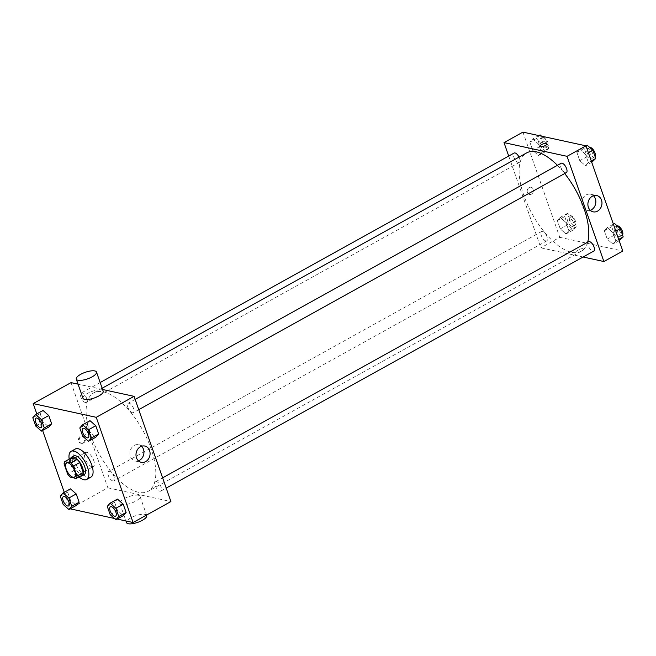<?xml version="1.0" encoding="UTF-8"?>
<svg xmlns="http://www.w3.org/2000/svg" width="656" height="656" viewBox="0 0 656 656"><rect width="100%" height="100%" fill="white"/><g stroke="black" fill="none" stroke-linecap="round" stroke-linejoin="round"><path stroke-width="0.49" stroke-dasharray="3.28 2.46" d="M91.955 466.736A8.036 3.542 61 0 1 85.682 459.963A8.036 3.542 61 0 1 85.551 452.533A8.036 3.542 61 0 1 92.545 457.847A8.036 3.542 61 0 1 93.341 466.588A8.036 3.542 61 0 1 91.955 466.736M64.108 464.005L70.413 460.504L73.939 470.573L67.634 474.067M82.566 474.985L76.539 473.665L70.233 477.166M76.539 473.665A10.373 4.576 61 0 1 73.939 470.573M70.413 460.504A10.373 4.576 61 0 1 71.094 458.126M70.586 458.405A10.709 4.723 -119 0 0 71.102 465.309A10.709 4.723 -119 0 0 80.434 476.166M84.124 474.755A10.709 4.723 61 0 1 82.279 474.952A10.709 4.723 61 0 1 73.201 464.145A10.709 4.723 61 0 1 73.743 456.018M79.048 476.928A16.072 7.093 61 0 1 69.2 459.175M90.93 477.109A16.072 7.093 61 0 1 88.158 477.404A16.072 7.093 61 0 1 75.612 463.858A16.072 7.093 61 0 1 75.35 449.007M32.8 417.733L40.155 413.657L43.001 410.451L40.155 413.657L43.058 421.939L48.806 427.015L43.058 421.939L35.703 426.015M79.794 427.958L87.158 423.883L90.003 420.676L87.158 423.883L90.052 432.165L95.801 437.24L90.052 432.165L82.697 436.24M36.793 413.887L42.599 430.459M64.263 492.32L70.159 508.826M114.464 518.47L117.153 519.06M60.262 496.157L67.617 492.082L70.471 488.876L67.617 492.082L70.52 500.364L76.268 505.44L70.52 500.364L63.165 504.439M107.264 506.383L114.62 502.307L117.465 499.101L114.62 502.307L117.522 510.589L123.271 515.665L117.522 510.589L110.167 514.673M71.028 382.62L107.871 487.826L70.036 508.802M82.713 442.882A3.682 3.083 102.3 0 0 84.673 439.094A3.682 3.083 102.3 0 0 82.353 435.994A3.682 3.083 102.3 0 0 78.556 438.938A3.682 3.083 102.3 0 0 80.786 443.194A3.682 3.083 102.3 0 0 82.713 442.882M138.555 492.295A56.236 24.821 61 0 1 94.62 444.875A56.236 24.821 61 0 1 93.701 392.895A56.236 24.821 61 0 1 142.672 430.057A56.236 24.821 61 0 1 148.24 491.27A56.236 24.821 61 0 1 138.555 492.295M102.607 389.492L78.039 384.145M107.871 487.826L170.913 501.553M132.414 412.772A5.355 2.362 61 0 1 128.223 408.253A5.355 2.362 61 0 1 128.141 403.301A5.355 2.362 61 0 1 132.807 406.843A5.355 2.362 61 0 1 133.332 412.673A5.355 2.362 61 0 1 132.414 412.772M85.411 402.538A5.355 2.362 61 0 1 81.229 398.028A5.355 2.362 61 0 1 81.139 393.075A5.355 2.362 61 0 1 85.805 396.609A5.355 2.362 61 0 1 86.338 402.44A5.355 2.362 61 0 1 85.411 402.538M112.881 480.971A5.355 2.362 61 0 1 108.691 476.453A5.355 2.362 61 0 1 108.609 471.5A5.355 2.362 61 0 1 113.267 475.042A5.355 2.362 61 0 1 113.8 480.873A5.355 2.362 61 0 1 112.881 480.971M156.53 481.627A5.355 2.362 -119 0 0 155.603 481.725A5.355 2.362 -119 0 0 156.136 487.556A5.355 2.362 -119 0 0 160.794 491.098A5.355 2.362 -119 0 0 160.712 486.145A5.355 2.362 -119 0 0 156.53 481.627M82.976 398.266A10.709 3.469 160.7 0 1 91.938 391.452A10.709 3.469 160.7 0 1 103.197 391.189M138.342 495.272A10.709 3.469 -19.3 0 0 126.387 497.601A10.709 3.469 -19.3 0 0 119.818 503.472A10.709 3.469 -19.3 0 0 131.077 503.209A10.709 3.469 -19.3 0 0 140.04 496.395A10.709 3.469 -19.3 0 0 138.342 495.272M146.739 515.518A10.709 3.469 -19.3 0 0 145.042 514.402A10.709 3.469 -19.3 0 0 133.086 516.731A10.709 3.469 -19.3 0 0 126.518 522.602M138.391 460.807A8.339 6.978 -77.7 0 1 135.136 461.004A8.339 6.978 -77.7 0 1 130.093 451.377A8.339 6.978 -77.7 0 1 138.687 444.711A8.339 6.978 -77.7 0 1 141.557 446.244M83.435 443.038A3.682 3.083 102.3 0 0 85.395 439.249A3.682 3.083 102.3 0 0 83.074 436.15A3.682 3.083 102.3 0 0 79.278 439.094A3.682 3.083 102.3 0 0 81.508 443.349A3.682 3.083 102.3 0 0 83.435 443.038M587.653 242.228A56.236 24.821 61 0 1 581.216 251.256A56.236 24.821 61 0 1 571.532 252.281A56.236 24.821 61 0 1 527.604 204.861A56.236 24.821 61 0 1 526.678 152.881M557.436 165.32A56.236 24.821 61 0 1 564.709 173.545M588.58 241.711A5.355 2.362 -119 0 0 589.113 247.542A5.355 2.362 -119 0 0 593.778 251.076M519.052 157.112A5.355 2.362 61 0 1 519.314 162.426A5.355 2.362 61 0 1 518.388 162.524A5.355 2.362 61 0 1 514.206 158.006A5.355 2.362 61 0 1 514.115 153.053M545.858 240.949A5.355 2.362 61 0 1 541.667 236.431A5.355 2.362 61 0 1 541.585 231.486A5.355 2.362 61 0 1 546.251 235.02A5.355 2.362 61 0 1 546.776 240.85A5.355 2.362 61 0 1 545.858 240.949M566.308 172.651A5.355 2.362 61 0 1 565.39 172.749A5.355 2.362 61 0 1 561.208 168.231A5.355 2.362 61 0 1 561.118 163.287M508.712 156.054L540.847 247.812L583.086 257.004M522.922 132.118L559.765 237.324L540.847 247.812M531.458 194.127A3.682 3.083 102.3 0 0 533.41 190.338A3.682 3.083 102.3 0 0 531.089 187.239A3.682 3.083 102.3 0 0 527.293 190.183A3.682 3.083 102.3 0 0 529.523 194.438A3.682 3.083 102.3 0 0 531.458 194.127A3.682 3.083 102.3 0 0 533.41 190.338A3.682 3.083 102.3 0 0 531.089 187.239A3.682 3.083 102.3 0 0 527.293 190.183A3.682 3.083 102.3 0 0 529.523 194.438A3.682 3.083 102.3 0 0 531.458 194.127M585.48 154.275L579.732 149.199L576.878 152.405L579.781 160.687L585.529 165.763L588.383 162.557L585.48 154.275L579.732 149.199L576.878 152.405L579.781 160.687L585.529 165.763L588.383 162.557L585.48 154.275L588.358 152.676M565.948 222.474L560.199 217.398L557.346 220.605L560.249 228.887L565.997 233.962L568.842 230.756L565.948 222.474L560.199 217.398L557.346 220.605L560.249 228.887L565.997 233.962L568.842 230.756L565.948 222.474L573.303 218.399L567.555 213.323L564.701 216.529L567.604 224.811L573.352 229.887L576.206 226.681L573.303 218.399M559.765 237.324L622.806 251.043M538.478 144.049L532.729 138.974L529.884 142.18L532.787 150.462L538.535 155.538L541.38 152.331L538.478 144.049L532.729 138.974L529.884 142.18L532.787 150.462L538.535 155.538L541.38 152.331L538.478 144.049L545.833 139.974L541.536 136.169M612.942 232.7L607.194 227.624L604.348 230.83L607.243 239.112L612.999 244.196L615.845 240.99L612.942 232.7L607.194 227.624L604.348 230.83L607.243 239.112L612.999 244.196L615.845 240.99L612.942 232.7L615.828 231.109M583.143 248.698A3.682 1.197 -19.3 0 0 579.035 249.501A3.682 1.197 -19.3 0 0 576.772 251.519A3.682 1.197 -19.3 0 0 580.642 251.428A3.682 1.197 -19.3 0 0 583.725 249.083A3.682 1.197 -19.3 0 0 583.143 248.698A3.682 1.197 -19.3 0 0 579.027 249.501A3.682 1.197 -19.3 0 0 576.772 251.519A3.682 1.197 -19.3 0 0 580.642 251.428A3.682 1.197 -19.3 0 0 583.725 249.083A3.682 1.197 -19.3 0 0 583.135 248.698M546.883 143.877L546.883 143.877A3.682 1.197 160.7 0 1 544.628 145.903A3.682 1.197 160.7 0 1 540.519 146.698A3.682 1.197 160.7 0 1 539.929 146.313L539.929 146.313M590.285 210.297A8.339 6.978 -77.7 0 1 587.03 210.502A8.339 6.978 -77.7 0 1 581.987 200.867A8.339 6.978 -77.7 0 1 590.58 194.209A8.339 6.978 -77.7 0 1 593.45 195.742M614.549 223.548L611.704 226.755L614.606 235.037L620.355 240.112M619.125 236.611A5.355 2.362 61 0 1 614.943 232.093A5.355 2.362 61 0 1 614.852 227.148A5.355 2.362 61 0 1 619.518 230.682A5.355 2.362 61 0 1 620.051 236.513A5.355 2.362 61 0 1 619.125 236.611M613.401 224.188L607.194 227.624M611.704 226.755L604.348 230.83M614.606 235.037L607.243 239.112M619.207 240.752L612.999 244.196M618.723 239.391L615.845 240.99M622.528 234.996A5.355 2.362 61 0 1 622.15 235.348A5.355 2.362 61 0 1 621.224 235.447A5.355 2.362 61 0 1 617.042 230.928A5.355 2.362 61 0 1 616.96 225.984A5.355 2.362 61 0 1 617.198 225.885M587.087 145.124L584.234 148.33L587.136 156.612L592.885 161.688M591.663 158.186A5.355 2.362 61 0 1 587.481 153.668A5.355 2.362 61 0 1 587.391 148.723A5.355 2.362 61 0 1 592.056 152.258A5.355 2.362 61 0 1 592.581 158.088A5.355 2.362 61 0 1 591.663 158.186M585.841 145.812L579.732 149.199M584.234 148.33L576.878 152.405M587.136 156.612L579.781 160.687M591.737 162.327L585.529 165.763M591.261 160.958L588.383 162.557M595.066 156.571A5.355 2.362 61 0 1 594.689 156.923A5.355 2.362 61 0 1 593.762 157.022A5.355 2.362 61 0 1 589.58 152.504A5.355 2.362 61 0 1 589.49 147.551A5.355 2.362 61 0 1 589.728 147.461M572.13 226.386A5.355 2.362 61 0 1 567.94 221.867A5.355 2.362 61 0 1 567.858 216.923A5.355 2.362 61 0 1 572.524 220.457A5.355 2.362 61 0 1 573.049 226.287A5.355 2.362 61 0 1 572.13 226.386M567.555 213.323L560.199 217.398M564.701 216.529L557.346 220.605M567.604 224.811L560.249 228.887M573.352 229.887L565.997 233.962M576.206 226.681L568.842 230.756M574.23 225.221A5.355 2.362 61 0 1 570.048 220.703A5.355 2.362 61 0 1 569.957 215.75A5.355 2.362 61 0 1 574.623 219.293A5.355 2.362 61 0 1 575.148 225.123A5.355 2.362 61 0 1 574.23 225.221M540.085 134.89L537.239 138.096L540.142 146.386L545.89 151.462L548.736 148.256L545.833 139.974M544.66 147.961A5.355 2.362 61 0 1 540.478 143.443A5.355 2.362 61 0 1 540.388 138.49A5.355 2.362 61 0 1 545.054 142.032A5.355 2.362 61 0 1 545.587 147.862A5.355 2.362 61 0 1 544.66 147.961M538.847 135.587L532.729 138.974M537.239 138.096L529.884 142.18M540.142 146.386L532.787 150.462M545.89 151.462L538.535 155.538M548.736 148.256L541.38 152.331M546.768 146.796A5.355 2.362 61 0 1 542.578 142.278A5.355 2.362 61 0 1 542.496 137.325A5.355 2.362 61 0 1 547.161 140.868A5.355 2.362 61 0 1 547.686 146.698A5.355 2.362 61 0 1 546.768 146.796M115.604 516.149A5.355 2.362 61 0 1 114.685 516.247A5.355 2.362 61 0 1 110.503 511.737A5.355 2.362 61 0 1 110.405 506.785M114.62 502.307L117.522 510.589M88.134 437.724A5.355 2.362 61 0 1 87.223 437.823A5.355 2.362 61 0 1 83.041 433.313A5.355 2.362 61 0 1 82.943 428.36M87.158 423.883L90.052 432.165M68.601 505.924A5.355 2.362 61 0 1 67.691 506.014A5.355 2.362 61 0 1 63.509 501.512A5.355 2.362 61 0 1 63.411 496.559M67.617 492.082L70.52 500.364M41.139 427.499A5.355 2.362 61 0 1 40.221 427.589A5.355 2.362 61 0 1 36.047 423.087A5.355 2.362 61 0 1 35.941 418.126M40.155 413.657L43.058 421.939M74.423 477.076L93.341 466.588M66.633 463.021L85.551 452.533M119.818 503.472L125.952 520.971M140.04 496.395L146.575 515.042M135.136 461.004L141.261 462.341M138.687 444.711L144.804 446.039M83.074 436.15L82.353 435.994M81.508 443.349L80.786 443.194M102.156 388.213L93.701 392.895M581.216 251.256L148.24 491.27M160.794 491.098L166.206 488.097M155.603 481.725L162.614 477.847M100.171 382.53L81.139 393.075M519.314 162.426L86.338 402.44M541.585 231.486L108.609 471.5M546.776 240.85L113.8 480.873M135.144 399.414L128.141 403.301M138.736 409.672L133.332 412.673M587.03 210.502L593.155 211.831M590.58 194.209L596.698 195.537M616.96 225.984L614.852 227.148M622.15 235.348L620.051 236.513M589.49 147.551L587.391 148.723M594.689 156.923L592.581 158.088M569.957 215.75L567.858 216.923M575.148 225.123L573.049 226.287M542.496 137.325L540.388 138.49M547.686 146.698L545.587 147.862"/><path stroke-width="0.98" d="M73.037 477.224A8.036 3.542 61 0 1 66.764 470.45A8.036 3.542 61 0 1 66.633 463.021A8.036 3.542 61 0 1 73.628 468.327A8.036 3.542 61 0 1 74.423 477.076A8.036 3.542 61 0 1 73.037 477.224M76.941 476.092L73.423 466.031A10.373 4.576 61 0 0 70.823 462.931L64.788 461.619A10.373 4.576 61 0 0 64.108 464.005L67.634 474.067A10.373 4.576 61 0 0 70.233 477.166L76.26 478.478A10.373 4.576 61 0 0 76.941 476.092L83.246 472.599L79.729 462.537L73.423 466.031M83.246 472.599A10.373 4.576 61 0 1 82.566 474.985L76.26 478.478M79.729 462.537A10.373 4.576 61 0 0 77.129 459.438L71.094 458.126L64.788 461.619M80.434 476.166A10.709 4.723 -119 0 0 82.025 475.92A10.709 4.723 -119 0 0 80.967 464.259A10.709 4.723 -119 0 0 71.635 457.183A10.709 4.723 -119 0 0 70.586 458.405M71.635 457.183L73.743 456.018A10.709 4.723 61 0 1 83.066 463.095A10.709 4.723 61 0 1 84.124 474.755L82.025 475.92M77.129 459.438L70.823 462.931M69.2 459.175A16.072 7.093 61 0 1 71.143 451.336A16.072 7.093 61 0 1 85.132 461.947A16.072 7.093 61 0 1 86.723 479.446A16.072 7.093 61 0 1 83.96 479.733A16.072 7.093 61 0 1 79.048 476.928M71.143 451.336L75.35 449.007A16.072 7.093 61 0 1 89.339 459.618A16.072 7.093 61 0 1 90.93 477.109L86.723 479.446M41.451 431.09L48.806 427.015L51.652 423.809L48.757 415.527L43.001 410.451L35.645 414.526L32.8 417.733L35.703 426.015L41.451 431.09L44.296 427.884L41.394 419.602L35.645 414.526M88.445 441.316L95.801 437.24L98.654 434.034L95.751 425.752L90.003 420.676L82.648 424.752L79.794 427.958L82.697 436.24L88.445 441.316L91.299 438.118L88.396 429.828L82.648 424.752M117.153 519.06L133.078 522.52L96.235 417.314L33.194 403.596L36.793 413.887M42.599 430.459L64.263 492.32M70.159 508.826L114.464 518.47M68.913 509.515L76.268 505.44L79.122 502.234L76.219 493.952L70.471 488.876L63.115 492.951L60.262 496.157L63.165 504.439L68.913 509.515L71.766 506.309L68.864 498.027L63.115 492.951M115.915 519.749L123.271 515.665L126.116 512.459L123.213 504.177L117.465 499.101L110.11 503.177L107.264 506.383L110.167 514.673L115.915 519.749L118.761 516.543L115.858 508.261L110.11 503.177M78.039 384.145L71.028 382.62L33.194 403.596M133.078 522.52L170.913 501.553L134.07 396.339L102.607 389.492M134.07 396.339L96.235 417.314M145.64 461.635A8.339 6.978 -77.7 0 1 141.261 462.341A8.339 6.978 -77.7 0 1 136.218 452.706A8.339 6.978 -77.7 0 1 144.804 446.039A8.339 6.978 -77.7 0 1 150.068 453.058A8.339 6.978 -77.7 0 1 145.64 461.635M96.498 372.059L103.197 391.189A10.709 3.469 160.7 0 1 96.637 397.06A10.709 3.469 160.7 0 1 84.681 399.389A10.709 3.469 160.7 0 1 82.976 398.266L76.285 379.135A10.709 3.469 160.7 0 1 85.247 372.321A10.709 3.469 160.7 0 1 96.498 372.059A10.709 3.469 160.7 0 1 89.938 377.93A10.709 3.469 160.7 0 1 77.982 380.259A10.709 3.469 160.7 0 1 76.285 379.135M125.952 520.971L126.518 522.602A10.709 3.469 -19.3 0 0 137.776 522.34A10.709 3.469 -19.3 0 0 146.739 515.518L146.575 515.042M141.557 446.244A8.339 6.978 -77.7 0 1 139.523 460.299A8.339 6.978 -77.7 0 1 138.391 460.807M102.156 388.213L526.678 152.881A56.236 24.821 61 0 1 557.436 165.32M564.709 173.545A56.236 24.821 61 0 1 587.653 242.228M166.206 488.097L593.778 251.076A5.355 2.362 -119 0 0 593.688 246.131A5.355 2.362 -119 0 0 589.506 241.613A5.355 2.362 -119 0 0 588.58 241.711L162.614 477.847M100.171 382.53L514.115 153.053A5.355 2.362 61 0 1 519.052 157.112M135.144 399.414L561.118 163.287A5.355 2.362 61 0 1 565.784 166.821A5.355 2.362 61 0 1 566.308 172.651L138.736 409.672M583.086 257.004L603.889 261.531L567.046 156.325L504.005 142.606L508.712 156.054M603.889 261.531L622.806 251.043L585.964 145.837L522.922 132.118L504.005 142.606M585.964 145.837L567.046 156.325M597.534 211.134A8.339 6.978 -77.7 0 1 593.155 211.831A8.339 6.978 -77.7 0 1 588.112 202.204A8.339 6.978 -77.7 0 1 596.698 195.537A8.339 6.978 -77.7 0 1 601.962 202.556A8.339 6.978 -77.7 0 1 597.534 211.134M540.519 146.698A3.682 1.197 160.7 0 1 539.929 146.313A3.682 1.197 160.7 0 1 543.012 143.967A3.682 1.197 160.7 0 1 546.883 143.877A3.682 1.197 160.7 0 1 544.628 145.894A3.682 1.197 160.7 0 1 540.519 146.698M539.929 146.313A3.682 1.197 160.7 0 1 543.012 143.967A3.682 1.197 160.7 0 1 546.883 143.877M593.45 195.742A8.339 6.978 -77.7 0 1 591.417 209.797A8.339 6.978 -77.7 0 1 590.285 210.297M619.207 240.752L623.2 236.906L620.297 228.624L614.549 223.548L613.401 224.188M623.2 236.906L618.723 239.391M620.297 228.624L615.828 231.109M617.198 225.885A5.355 2.362 61 0 1 621.478 229.272A5.355 2.362 61 0 1 622.528 234.996M591.737 162.327L595.738 158.481L592.835 150.199L587.087 145.124L585.841 145.812M595.738 158.481L591.261 160.958M592.835 150.199L588.358 152.676M589.728 147.461A5.355 2.362 61 0 1 594.016 150.847A5.355 2.362 61 0 1 595.066 156.571M541.536 136.169L540.085 134.89L538.847 135.587M110.413 506.776L110.397 506.785A5.355 2.362 61 0 1 110.413 506.776A5.355 2.362 61 0 1 115.079 510.319A5.355 2.362 61 0 1 115.612 516.149A5.355 2.362 61 0 1 115.604 516.149L115.587 516.157A5.355 2.362 61 0 1 114.669 516.256A5.355 2.362 61 0 1 110.487 511.737A5.355 2.362 61 0 1 110.397 506.785A5.355 2.362 61 0 1 115.062 510.327A5.355 2.362 61 0 1 115.587 516.157M123.271 515.665L126.116 512.459L118.761 516.543M126.116 512.459L123.213 504.177L115.858 508.261M123.213 504.177L117.465 499.101M82.951 428.352L82.935 428.36A5.355 2.362 61 0 1 82.951 428.352A5.355 2.362 61 0 1 87.617 431.894A5.355 2.362 61 0 1 88.142 437.724A5.355 2.362 61 0 1 88.134 437.724L88.125 437.732A5.355 2.362 61 0 1 87.207 437.831A5.355 2.362 61 0 1 83.017 433.313A5.355 2.362 61 0 1 82.935 428.36A5.355 2.362 61 0 1 87.601 431.902A5.355 2.362 61 0 1 88.125 437.732M95.801 437.24L98.654 434.034L91.299 438.118M98.654 434.034L95.751 425.752L88.396 429.828M95.751 425.752L90.003 420.676M63.402 496.559L63.419 496.551A5.355 2.362 61 0 1 63.419 496.551A5.355 2.362 61 0 1 68.085 500.093A5.355 2.362 61 0 1 68.609 505.924A5.355 2.362 61 0 1 68.601 505.924A5.355 2.362 61 0 1 67.675 506.03A5.355 2.362 61 0 1 63.484 501.512A5.355 2.362 61 0 1 63.402 496.559A5.355 2.362 61 0 1 68.06 500.102A5.355 2.362 61 0 1 68.593 505.932L68.593 505.932M76.268 505.44L79.122 502.234L71.766 506.309M79.122 502.234L76.219 493.952L68.864 498.027M76.219 493.952L70.471 488.876M35.932 418.134L35.949 418.126A5.355 2.362 61 0 1 35.949 418.126A5.355 2.362 61 0 1 40.615 421.66A5.355 2.362 61 0 1 41.148 427.491A5.355 2.362 61 0 1 41.139 427.499A5.355 2.362 61 0 1 40.205 427.597A5.355 2.362 61 0 1 36.023 423.087A5.355 2.362 61 0 1 35.932 418.134A5.355 2.362 61 0 1 40.598 421.669A5.355 2.362 61 0 1 41.131 427.499L41.148 427.491M48.806 427.015L51.652 423.809L44.296 427.884M51.652 423.809L48.757 415.527L41.394 419.602M48.757 415.527L43.001 410.451"/></g></svg>
